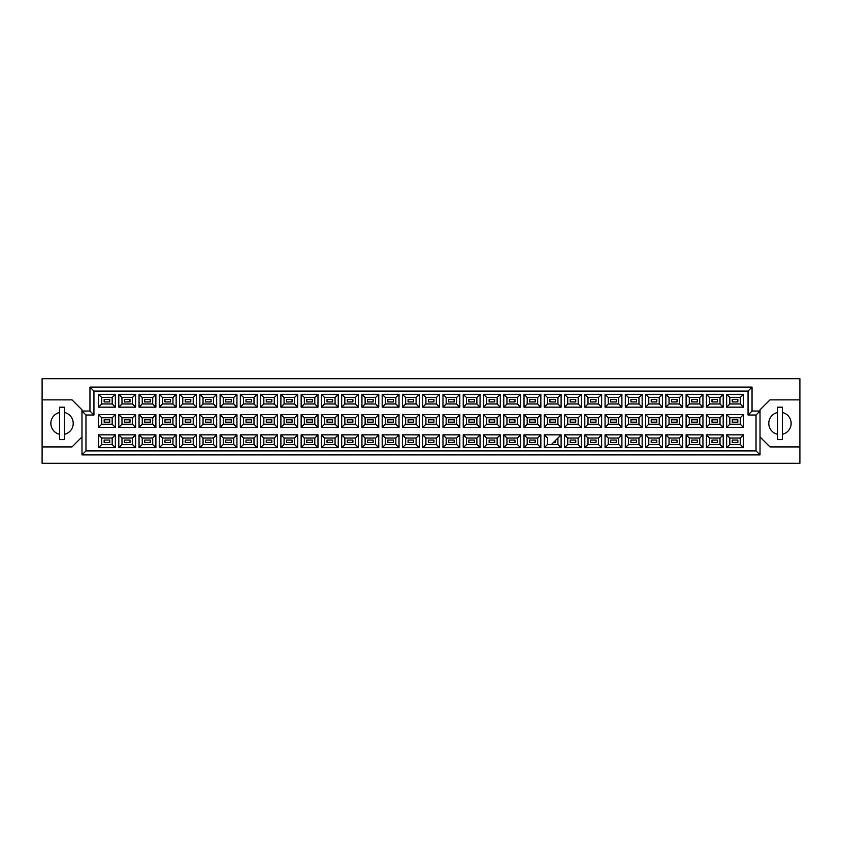 <?xml version="1.0" encoding="UTF-8"?>
<svg xmlns="http://www.w3.org/2000/svg" width="842" height="842" viewBox="0 0 842 842"><rect width="100%" height="100%" fill="white"/><g stroke="black" fill="none" stroke-linecap="round" stroke-linejoin="round"><path stroke-width="1.26" d="M777.566 412.485A11.167 11.167 0 0 0 777.566 434.304M42.1 446.923L42.1 463.279L799.9 463.279L799.9 378.721L42.1 378.721L42.1 446.923L72.012 446.923L81.979 436.956M760.021 436.956L769.988 446.923L799.9 446.923M59.645 412.485A11.167 11.167 0 0 0 59.645 434.304M799.9 399.866L769.988 399.866L760.021 409.833L760.021 454.901L81.979 454.901L81.979 409.833L72.012 399.866L42.1 399.866M85.968 415.022L81.979 411.033L89.957 411.033L89.957 387.099L752.043 387.099L752.043 411.033L760.021 411.033L756.032 415.022L748.054 415.022L748.054 391.088L93.946 391.088L93.946 415.022L85.968 415.022L85.968 450.912L756.032 450.912L756.032 415.022M64.434 434.304A11.167 11.167 0 0 0 64.434 412.485M782.355 434.304A11.167 11.167 0 0 0 782.355 412.485M737.845 442.46L732.256 442.46L732.256 440.061L737.845 440.061L737.845 442.46L732.256 442.46L732.256 440.061L737.845 440.061L737.845 442.46M737.845 422.2L732.256 422.2L732.256 419.8L737.845 419.8L737.845 422.2M737.845 401.939L732.256 401.939L732.256 399.54L737.845 399.54L737.845 401.939L732.256 401.939L732.256 399.54L737.845 399.54L737.845 401.939M717.584 442.46L711.995 442.46L711.995 440.061L717.584 440.061L717.584 442.46M717.584 422.2L711.995 422.2L711.995 419.8L717.584 419.8L717.584 422.2M717.584 401.939L711.995 401.939L711.995 399.54L717.584 399.54L717.584 401.939M697.313 442.46L691.735 442.46L691.735 440.061L697.313 440.061L697.313 442.46L691.735 442.46L691.735 440.061L697.313 440.061L697.313 442.46M697.313 422.2L691.735 422.2L691.735 419.8L697.313 419.8L697.313 422.2M697.313 401.939L691.735 401.939L691.735 399.54L697.313 399.54L697.313 401.939L691.735 401.939L691.735 399.54L697.313 399.54L697.313 401.939M677.052 442.46L671.474 442.46L671.474 440.061L677.052 440.061L677.052 442.46M677.052 422.2L671.474 422.2L671.474 419.8L677.052 419.8L677.052 422.2M677.052 401.939L671.474 401.939L671.474 399.54L677.052 399.54L677.052 401.939M656.792 442.46L651.213 442.46L651.213 440.061L656.792 440.061L656.792 442.46L651.213 442.46L651.213 440.061L656.792 440.061L656.792 442.46M656.792 422.2L651.213 422.2L651.213 419.8L656.792 419.8L656.792 422.2M656.792 401.939L651.213 401.939L651.213 399.54L656.792 399.54L656.792 401.939L651.213 401.939L651.213 399.54L656.792 399.54L656.792 401.939M636.531 442.46L630.953 442.46L630.953 440.061L636.531 440.061L636.531 442.46M636.531 422.2L630.953 422.2L630.953 419.8L636.531 419.8L636.531 422.2M636.531 401.939L630.953 401.939L630.953 399.54L636.531 399.54L636.531 401.939M616.27 442.46L610.692 442.46L610.692 440.061L616.27 440.061L616.27 442.46L610.692 442.46L610.692 440.061L616.27 440.061L616.27 442.46M616.27 422.2L610.692 422.2L610.692 419.8L616.27 419.8L616.27 422.2M616.27 401.939L610.692 401.939L610.692 399.54L616.27 399.54L616.27 401.939L610.692 401.939L610.692 399.54L616.27 399.54L616.27 401.939M596.01 442.46L590.431 442.46L590.431 440.061L596.01 440.061L596.01 442.46M596.01 422.2L590.431 422.2L590.431 419.8L596.01 419.8L596.01 422.2M596.01 401.939L590.431 401.939L590.431 399.54L596.01 399.54L596.01 401.939M575.749 442.46L570.171 442.46L570.171 440.061L575.749 440.061L575.749 442.46L570.171 442.46L570.171 440.061L575.749 440.061L575.749 442.46M575.749 422.2L570.171 422.2L570.171 419.8L575.749 419.8L575.749 422.2M575.749 401.939L570.171 401.939L570.171 399.54L575.749 399.54L575.749 401.939L570.171 401.939L570.171 399.54L575.749 399.54L575.749 401.939M555.488 440.461L555.488 442.46L553.499 442.46M555.488 422.2L549.91 422.2L549.91 419.8L555.488 419.8L555.488 422.2M555.488 401.939L549.91 401.939L549.91 399.54L555.488 399.54L555.488 401.939M535.228 442.46L529.65 442.46L529.65 440.061L535.228 440.061L535.228 442.46L529.65 442.46L529.65 440.061L535.228 440.061L535.228 442.46M535.228 422.2L529.65 422.2L529.65 419.8L535.228 419.8L535.228 422.2M535.228 401.939L529.65 401.939L529.65 399.54L535.228 399.54L535.228 401.939L529.65 401.939L529.65 399.54L535.228 399.54L535.228 401.939M514.967 442.46L509.378 442.46L509.378 440.061L514.967 440.061L514.967 442.46M514.967 422.2L509.378 422.2L509.378 419.8L514.967 419.8L514.967 422.2M514.967 401.939L509.378 401.939L509.378 399.54L514.967 399.54L514.967 401.939M494.707 442.46L489.118 442.46L489.118 440.061L494.707 440.061L494.707 442.46L489.118 442.46L489.118 440.061L494.707 440.061L494.707 442.46M494.707 422.2L489.118 422.2L489.118 419.8L494.707 419.8L494.707 422.2M494.707 401.939L489.118 401.939L489.118 399.54L494.707 399.54L494.707 401.939L489.118 401.939L489.118 399.54L494.707 399.54L494.707 401.939M474.446 442.46L468.857 442.46L468.857 440.061L474.446 440.061L474.446 442.46M474.446 422.2L468.857 422.2L468.857 419.8L474.446 419.8L474.446 422.2M474.446 401.939L468.857 401.939L468.857 399.54L474.446 399.54L474.446 401.939M454.185 442.46L448.597 442.46L448.597 440.061L454.185 440.061L454.185 442.46L448.597 442.46L448.597 440.061L454.185 440.061L454.185 442.46M454.185 422.2L448.597 422.2L448.597 419.8L454.185 419.8L454.185 422.2M454.185 401.939L448.597 401.939L448.597 399.54L454.185 399.54L454.185 401.939L448.597 401.939L448.597 399.54L454.185 399.54L454.185 401.939M433.925 442.46L428.336 442.46L428.336 440.061L433.925 440.061L433.925 442.46M433.925 422.2L428.336 422.2L428.336 419.8L433.925 419.8L433.925 422.2M433.925 401.939L428.336 401.939L428.336 399.54L433.925 399.54L433.925 401.939M413.664 442.46L408.075 442.46L408.075 440.061L413.664 440.061L413.664 442.46L408.075 442.46L408.075 440.061L413.664 440.061L413.664 442.46M413.664 422.2L408.075 422.2L408.075 419.8L413.664 419.8L413.664 422.2M413.664 401.939L408.075 401.939L408.075 399.54L413.664 399.54L413.664 401.939L408.075 401.939L408.075 399.54L413.664 399.54L413.664 401.939M393.403 442.46L387.815 442.46L387.815 440.061L393.403 440.061L393.403 442.46M393.403 422.2L387.815 422.2L387.815 419.8L393.403 419.8L393.403 422.2M393.403 401.939L387.815 401.939L387.815 399.54L393.403 399.54L393.403 401.939M373.143 442.46L367.554 442.46L367.554 440.061L373.143 440.061L373.143 442.46L367.554 442.46L367.554 440.061L373.143 440.061L373.143 442.46M373.143 422.2L367.554 422.2L367.554 419.8L373.143 419.8L373.143 422.2M373.143 401.939L367.554 401.939L367.554 399.54L373.143 399.54L373.143 401.939L367.554 401.939L367.554 399.54L373.143 399.54L373.143 401.939M352.882 442.46L347.293 442.46L347.293 440.061L352.882 440.061L352.882 442.46M352.882 422.2L347.293 422.2L347.293 419.8L352.882 419.8L352.882 422.2M352.882 401.939L347.293 401.939L347.293 399.54L352.882 399.54L352.882 401.939M332.622 442.46L327.033 442.46L327.033 440.061L332.622 440.061L332.622 442.46L327.033 442.46L327.033 440.061L332.622 440.061L332.622 442.46M332.622 422.2L327.033 422.2L327.033 419.8L332.622 419.8L332.622 422.2M332.622 401.939L327.033 401.939L327.033 399.54L332.622 399.54L332.622 401.939L327.033 401.939L327.033 399.54L332.622 399.54L332.622 401.939M312.35 442.46L306.772 442.46L306.772 440.061L312.35 440.061L312.35 442.46M312.35 422.2L306.772 422.2L306.772 419.8L312.35 419.8L312.35 422.2M312.35 401.939L306.772 401.939L306.772 399.54L312.35 399.54L312.35 401.939M292.09 442.46L286.512 442.46L286.512 440.061L292.09 440.061L292.09 442.46L286.512 442.46L286.512 440.061L292.09 440.061L292.09 442.46M292.09 422.2L286.512 422.2L286.512 419.8L292.09 419.8L292.09 422.2M292.09 401.939L286.512 401.939L286.512 399.54L292.09 399.54L292.09 401.939L286.512 401.939L286.512 399.54L292.09 399.54L292.09 401.939M271.829 442.46L266.251 442.46L266.251 440.061L271.829 440.061L271.829 442.46M271.829 422.2L266.251 422.2L266.251 419.8L271.829 419.8L271.829 422.2M271.829 401.939L266.251 401.939L266.251 399.54L271.829 399.54L271.829 401.939M251.569 442.46L245.99 442.46L245.99 440.061L251.569 440.061L251.569 442.46L245.99 442.46L245.99 440.061L251.569 440.061L251.569 442.46M251.569 422.2L245.99 422.2L245.99 419.8L251.569 419.8L251.569 422.2M251.569 401.939L245.99 401.939L245.99 399.54L251.569 399.54L251.569 401.939L245.99 401.939L245.99 399.54L251.569 399.54L251.569 401.939M231.308 442.46L225.73 442.46L225.73 440.061L231.308 440.061L231.308 442.46M231.308 422.2L225.73 422.2L225.73 419.8L231.308 419.8L231.308 422.2M231.308 401.939L225.73 401.939L225.73 399.54L231.308 399.54L231.308 401.939M211.047 442.46L205.469 442.46L205.469 440.061L211.047 440.061L211.047 442.46L205.469 442.46L205.469 440.061L211.047 440.061L211.047 442.46M211.047 422.2L205.469 422.2L205.469 419.8L211.047 419.8L211.047 422.2M211.047 401.939L205.469 401.939L205.469 399.54L211.047 399.54L211.047 401.939L205.469 401.939L205.469 399.54L211.047 399.54L211.047 401.939M190.787 442.46L185.208 442.46L185.208 440.061L190.787 440.061L190.787 442.46M190.787 422.2L185.208 422.2L185.208 419.8L190.787 419.8L190.787 422.2M190.787 401.939L185.208 401.939L185.208 399.54L190.787 399.54L190.787 401.939M170.526 442.46L164.948 442.46L164.948 440.061L170.526 440.061L170.526 442.46L164.948 442.46L164.948 440.061L170.526 440.061L170.526 442.46M170.526 422.2L164.948 422.2L164.948 419.8L170.526 419.8L170.526 422.2M170.526 401.939L164.948 401.939L164.948 399.54L170.526 399.54L170.526 401.939L164.948 401.939L164.948 399.54L170.526 399.54L170.526 401.939M150.265 442.46L144.687 442.46L144.687 440.061L150.265 440.061L150.265 442.46M150.265 422.2L144.687 422.2L144.687 419.8L150.265 419.8L150.265 422.2M150.265 401.939L144.687 401.939L144.687 399.54L150.265 399.54L150.265 401.939M130.005 442.46L124.416 442.46L124.416 440.061L130.005 440.061L130.005 442.46L124.416 442.46L124.416 440.061L130.005 440.061L130.005 442.46M130.005 422.2L124.416 422.2L124.416 419.8L130.005 419.8L130.005 422.2M130.005 401.939L124.416 401.939L124.416 399.54L130.005 399.54L130.005 401.939L124.416 401.939L124.416 399.54L130.005 399.54L130.005 401.939M109.744 442.46L104.155 442.46L104.155 440.061L109.744 440.061L109.744 442.46M109.744 422.2L104.155 422.2L104.155 419.8L109.744 419.8L109.744 422.2M109.744 401.939L104.155 401.939L104.155 399.54L109.744 399.54L109.744 401.939M101.724 397.508L101.724 403.971L112.175 403.971L112.175 397.508L101.724 397.508L98.535 394.319L115.365 394.319L115.365 407.16L112.175 403.971M112.175 397.508L115.365 394.319M743.465 447.681L726.635 447.681L726.635 434.84L743.465 434.84L743.465 447.681L740.276 444.492L740.276 438.029L729.825 438.029L729.825 444.492L740.276 444.492M743.465 427.42L726.635 427.42L726.635 414.58L743.465 414.58L743.465 427.42L740.276 424.231L740.276 417.769L729.825 417.769L729.825 424.231L740.276 424.231M743.465 407.16L726.635 407.16L726.635 394.319L743.465 394.319L743.465 407.16L740.276 403.971L740.276 397.508L729.825 397.508L729.825 403.971L740.276 403.971M723.204 447.681L706.375 447.681L706.375 434.84L723.204 434.84L723.204 447.681L720.015 444.492L720.015 438.029L709.564 438.029L709.564 444.492L720.015 444.492M723.204 427.42L706.375 427.42L706.375 414.58L723.204 414.58L723.204 427.42L720.015 424.231L720.015 417.769L709.564 417.769L709.564 424.231L720.015 424.231M723.204 407.16L706.375 407.16L706.375 394.319L723.204 394.319L723.204 407.16L720.015 403.971L720.015 397.508L709.564 397.508L709.564 403.971L720.015 403.971M702.944 447.681L686.114 447.681L686.114 434.84L702.944 434.84L702.944 447.681L699.755 444.492L699.755 438.029L689.303 438.029L689.303 444.492L699.755 444.492M702.944 427.42L686.114 427.42L686.114 414.58L702.944 414.58L702.944 427.42L699.755 424.231L699.755 417.769L689.303 417.769L689.303 424.231L699.755 424.231M702.944 407.16L686.114 407.16L686.114 394.319L702.944 394.319L702.944 407.16L699.755 403.971L699.755 397.508L689.303 397.508L689.303 403.971L699.755 403.971M682.683 447.681L665.854 447.681L665.854 434.84L682.683 434.84L682.683 447.681L679.494 444.492L679.494 438.029L669.043 438.029L669.043 444.492L679.494 444.492M682.683 427.42L665.854 427.42L665.854 414.58L682.683 414.58L682.683 427.42L679.494 424.231L679.494 417.769L669.043 417.769L669.043 424.231L679.494 424.231M682.683 407.16L665.854 407.16L665.854 394.319L682.683 394.319L682.683 407.16L679.494 403.971L679.494 397.508L669.043 397.508L669.043 403.971L679.494 403.971M662.422 447.681L645.593 447.681L645.593 434.84L662.422 434.84L662.422 447.681L659.233 444.492L659.233 438.029L648.782 438.029L648.782 444.492L659.233 444.492M662.422 427.42L645.593 427.42L645.593 414.58L662.422 414.58L662.422 427.42L659.233 424.231L659.233 417.769L648.782 417.769L648.782 424.231L659.233 424.231M662.422 407.16L645.593 407.16L645.593 394.319L662.422 394.319L662.422 407.16L659.233 403.971L659.233 397.508L648.782 397.508L648.782 403.971L659.233 403.971M642.162 447.681L625.322 447.681L625.322 434.84L642.162 434.84L642.162 447.681L638.962 444.492L638.962 438.029L628.521 438.029L628.521 444.492L638.962 444.492M642.162 427.42L625.322 427.42L625.322 414.58L642.162 414.58L642.162 427.42L638.962 424.231L638.962 417.769L628.521 417.769L628.521 424.231L638.962 424.231M642.162 407.16L625.322 407.16L625.322 394.319L642.162 394.319L642.162 407.16L638.962 403.971L638.962 397.508L628.521 397.508L628.521 403.971L638.962 403.971M621.901 447.681L605.061 447.681L605.061 434.84L621.901 434.84L621.901 447.681L618.702 444.492L618.702 438.029L608.261 438.029L608.261 444.492L618.702 444.492M621.901 427.42L605.061 427.42L605.061 414.58L621.901 414.58L621.901 427.42L618.702 424.231L618.702 417.769L608.261 417.769L608.261 424.231L618.702 424.231M621.901 407.16L605.061 407.16L605.061 394.319L621.901 394.319L621.901 407.16L618.702 403.971L618.702 397.508L608.261 397.508L608.261 403.971L618.702 403.971M601.641 447.681L584.801 447.681L584.801 434.84L601.641 434.84L601.641 447.681L598.441 444.492L598.441 438.029L588 438.029L588 444.492L598.441 444.492M601.641 427.42L584.801 427.42L584.801 414.58L601.641 414.58L601.641 427.42L598.441 424.231L598.441 417.769L588 417.769L588 424.231L598.441 424.231M601.641 407.16L584.801 407.16L584.801 394.319L601.641 394.319L601.641 407.16L598.441 403.971L598.441 397.508L588 397.508L588 403.971L598.441 403.971M581.369 447.681L564.54 447.681L564.54 434.84L581.369 434.84L581.369 447.681L578.18 444.492L578.18 438.029L567.729 438.029L567.729 444.492L578.18 444.492M581.369 427.42L564.54 427.42L564.54 414.58L581.369 414.58L581.369 427.42L578.18 424.231L578.18 417.769L567.729 417.769L567.729 424.231L578.18 424.231M581.369 407.16L564.54 407.16L564.54 394.319L581.369 394.319L581.369 407.16L578.18 403.971L578.18 397.508L567.729 397.508L567.729 403.971L578.18 403.971M561.109 447.681L544.279 447.681L544.279 434.84L561.109 434.84L561.109 447.681L557.92 444.492L557.92 438.029M561.109 427.42L544.279 427.42L544.279 414.58L561.109 414.58L561.109 427.42L557.92 424.231L557.92 417.769L547.468 417.769L547.468 424.231L557.92 424.231M561.109 407.16L544.279 407.16L544.279 394.319L561.109 394.319L561.109 407.16L557.92 403.971L557.92 397.508L547.468 397.508L547.468 403.971L557.92 403.971M540.848 447.681L524.019 447.681L524.019 434.84L540.848 434.84L540.848 447.681L537.659 444.492L537.659 438.029L527.208 438.029L527.208 444.492L537.659 444.492M540.848 427.42L524.019 427.42L524.019 414.58L540.848 414.58L540.848 427.42L537.659 424.231L537.659 417.769L527.208 417.769L527.208 424.231L537.659 424.231M540.848 407.16L524.019 407.16L524.019 394.319L540.848 394.319L540.848 407.16L537.659 403.971L537.659 397.508L527.208 397.508L527.208 403.971L537.659 403.971M520.588 447.681L503.758 447.681L503.758 434.84L520.588 434.84L520.588 447.681L517.398 444.492L517.398 438.029L506.947 438.029L506.947 444.492L517.398 444.492M520.588 427.42L503.758 427.42L503.758 414.58L520.588 414.58L520.588 427.42L517.398 424.231L517.398 417.769L506.947 417.769L506.947 424.231L517.398 424.231M520.588 407.16L503.758 407.16L503.758 394.319L520.588 394.319L520.588 407.16L517.398 403.971L517.398 397.508L506.947 397.508L506.947 403.971L517.398 403.971M500.327 447.681L483.497 447.681L483.497 434.84L500.327 434.84L500.327 447.681L497.138 444.492L497.138 438.029L486.687 438.029L486.687 444.492L497.138 444.492M500.327 427.42L483.497 427.42L483.497 414.58L500.327 414.58L500.327 427.42L497.138 424.231L497.138 417.769L486.687 417.769L486.687 424.231L497.138 424.231M500.327 407.16L483.497 407.16L483.497 394.319L500.327 394.319L500.327 407.16L497.138 403.971L497.138 397.508L486.687 397.508L486.687 403.971L497.138 403.971M480.066 447.681L463.237 447.681L463.237 434.84L480.066 434.84L480.066 447.681L476.877 444.492L476.877 438.029L466.426 438.029L466.426 444.492L476.877 444.492M480.066 427.42L463.237 427.42L463.237 414.58L480.066 414.58L480.066 427.42L476.877 424.231L476.877 417.769L466.426 417.769L466.426 424.231L476.877 424.231M480.066 407.16L463.237 407.16L463.237 394.319L480.066 394.319L480.066 407.16L476.877 403.971L476.877 397.508L466.426 397.508L466.426 403.971L476.877 403.971M459.806 447.681L442.976 447.681L442.976 434.84L459.806 434.84L459.806 447.681L456.617 444.492L456.617 438.029L446.165 438.029L446.165 444.492L456.617 444.492M459.806 427.42L442.976 427.42L442.976 414.58L459.806 414.58L459.806 427.42L456.617 424.231L456.617 417.769L446.165 417.769L446.165 424.231L456.617 424.231M459.806 407.16L442.976 407.16L442.976 394.319L459.806 394.319L459.806 407.16L456.617 403.971L456.617 397.508L446.165 397.508L446.165 403.971L456.617 403.971M439.545 447.681L422.716 447.681L422.716 434.84L439.545 434.84L439.545 447.681L436.356 444.492L436.356 438.029L425.905 438.029L425.905 444.492L436.356 444.492M439.545 427.42L422.716 427.42L422.716 414.58L439.545 414.58L439.545 427.42L436.356 424.231L436.356 417.769L425.905 417.769L425.905 424.231L436.356 424.231M439.545 407.16L422.716 407.16L422.716 394.319L439.545 394.319L439.545 407.16L436.356 403.971L436.356 397.508L425.905 397.508L425.905 403.971L436.356 403.971M419.284 447.681L402.455 447.681L402.455 434.84L419.284 434.84L419.284 447.681L416.095 444.492L416.095 438.029L405.644 438.029L405.644 444.492L416.095 444.492M419.284 427.42L402.455 427.42L402.455 414.58L419.284 414.58L419.284 427.42L416.095 424.231L416.095 417.769L405.644 417.769L405.644 424.231L416.095 424.231M419.284 407.16L402.455 407.16L402.455 394.319L419.284 394.319L419.284 407.16L416.095 403.971L416.095 397.508L405.644 397.508L405.644 403.971L416.095 403.971M399.024 447.681L382.194 447.681L382.194 434.84L399.024 434.84L399.024 447.681L395.835 444.492L395.835 438.029L385.383 438.029L385.383 444.492L395.835 444.492M399.024 427.42L382.194 427.42L382.194 414.58L399.024 414.58L399.024 427.42L395.835 424.231L395.835 417.769L385.383 417.769L385.383 424.231L395.835 424.231M399.024 407.16L382.194 407.16L382.194 394.319L399.024 394.319L399.024 407.16L395.835 403.971L395.835 397.508L385.383 397.508L385.383 403.971L395.835 403.971M378.763 447.681L361.934 447.681L361.934 434.84L378.763 434.84L378.763 447.681L375.574 444.492L375.574 438.029L365.123 438.029L365.123 444.492L375.574 444.492M378.763 427.42L361.934 427.42L361.934 414.58L378.763 414.58L378.763 427.42L375.574 424.231L375.574 417.769L365.123 417.769L365.123 424.231L375.574 424.231M378.763 407.16L361.934 407.16L361.934 394.319L378.763 394.319L378.763 407.16L375.574 403.971L375.574 397.508L365.123 397.508L365.123 403.971L375.574 403.971M358.503 447.681L341.673 447.681L341.673 434.84L358.503 434.84L358.503 447.681L355.313 444.492L355.313 438.029L344.862 438.029L344.862 444.492L355.313 444.492M358.503 427.42L341.673 427.42L341.673 414.58L358.503 414.58L358.503 427.42L355.313 424.231L355.313 417.769L344.862 417.769L344.862 424.231L355.313 424.231M358.503 407.16L341.673 407.16L341.673 394.319L358.503 394.319L358.503 407.16L355.313 403.971L355.313 397.508L344.862 397.508L344.862 403.971L355.313 403.971M338.242 447.681L321.412 447.681L321.412 434.84L338.242 434.84L338.242 447.681L335.053 444.492L335.053 438.029L324.602 438.029L324.602 444.492L335.053 444.492M338.242 427.42L321.412 427.42L321.412 414.58L338.242 414.58L338.242 427.42L335.053 424.231L335.053 417.769L324.602 417.769L324.602 424.231L335.053 424.231M338.242 407.16L321.412 407.16L321.412 394.319L338.242 394.319L338.242 407.16L335.053 403.971L335.053 397.508L324.602 397.508L324.602 403.971L335.053 403.971M317.981 447.681L301.152 447.681L301.152 434.84L317.981 434.84L317.981 447.681L314.792 444.492L314.792 438.029L304.341 438.029L304.341 444.492L314.792 444.492M317.981 427.42L301.152 427.42L301.152 414.58L317.981 414.58L317.981 427.42L314.792 424.231L314.792 417.769L304.341 417.769L304.341 424.231L314.792 424.231M317.981 407.16L301.152 407.16L301.152 394.319L317.981 394.319L317.981 407.16L314.792 403.971L314.792 397.508L304.341 397.508L304.341 403.971L314.792 403.971M297.721 447.681L280.891 447.681L280.891 434.84L297.721 434.84L297.721 447.681L294.532 444.492L294.532 438.029L284.08 438.029L284.08 444.492L294.532 444.492M297.721 427.42L280.891 427.42L280.891 414.58L297.721 414.58L297.721 427.42L294.532 424.231L294.532 417.769L284.08 417.769L284.08 424.231L294.532 424.231M297.721 407.16L280.891 407.16L280.891 394.319L297.721 394.319L297.721 407.16L294.532 403.971L294.532 397.508L284.08 397.508L284.08 403.971L294.532 403.971M277.46 447.681L260.631 447.681L260.631 434.84L277.46 434.84L277.46 447.681L274.271 444.492L274.271 438.029L263.82 438.029L263.82 444.492L274.271 444.492M277.46 427.42L260.631 427.42L260.631 414.58L277.46 414.58L277.46 427.42L274.271 424.231L274.271 417.769L263.82 417.769L263.82 424.231L274.271 424.231M277.46 407.16L260.631 407.16L260.631 394.319L277.46 394.319L277.46 407.16L274.271 403.971L274.271 397.508L263.82 397.508L263.82 403.971L274.271 403.971M257.199 447.681L240.359 447.681L240.359 434.84L257.199 434.84L257.199 447.681L254 444.492L254 438.029L243.559 438.029L243.559 444.492L254 444.492M257.199 427.42L240.359 427.42L240.359 414.58L257.199 414.58L257.199 427.42L254 424.231L254 417.769L243.559 417.769L243.559 424.231L254 424.231M257.199 407.16L240.359 407.16L240.359 394.319L257.199 394.319L257.199 407.16L254 403.971L254 397.508L243.559 397.508L243.559 403.971L254 403.971M236.939 447.681L220.099 447.681L220.099 434.84L236.939 434.84L236.939 447.681L233.739 444.492L233.739 438.029L223.298 438.029L223.298 444.492L233.739 444.492M236.939 427.42L220.099 427.42L220.099 414.58L236.939 414.58L236.939 427.42L233.739 424.231L233.739 417.769L223.298 417.769L223.298 424.231L233.739 424.231M236.939 407.16L220.099 407.16L220.099 394.319L236.939 394.319L236.939 407.16L233.739 403.971L233.739 397.508L223.298 397.508L223.298 403.971L233.739 403.971M216.678 447.681L199.838 447.681L199.838 434.84L216.678 434.84L216.678 447.681L213.479 444.492L213.479 438.029L203.038 438.029L203.038 444.492L213.479 444.492M216.678 427.42L199.838 427.42L199.838 414.58L216.678 414.58L216.678 427.42L213.479 424.231L213.479 417.769L203.038 417.769L203.038 424.231L213.479 424.231M216.678 407.16L199.838 407.16L199.838 394.319L216.678 394.319L216.678 407.16L213.479 403.971L213.479 397.508L203.038 397.508L203.038 403.971L213.479 403.971M196.407 447.681L179.578 447.681L179.578 434.84L196.407 434.84L196.407 447.681L193.218 444.492L193.218 438.029L182.767 438.029L182.767 444.492L193.218 444.492M196.407 427.42L179.578 427.42L179.578 414.58L196.407 414.58L196.407 427.42L193.218 424.231L193.218 417.769L182.767 417.769L182.767 424.231L193.218 424.231M196.407 407.16L179.578 407.16L179.578 394.319L196.407 394.319L196.407 407.16L193.218 403.971L193.218 397.508L182.767 397.508L182.767 403.971L193.218 403.971M176.146 447.681L159.317 447.681L159.317 434.84L176.146 434.84L176.146 447.681L172.957 444.492L172.957 438.029L162.506 438.029L162.506 444.492L172.957 444.492M176.146 427.42L159.317 427.42L159.317 414.58L176.146 414.58L176.146 427.42L172.957 424.231L172.957 417.769L162.506 417.769L162.506 424.231L172.957 424.231M176.146 407.16L159.317 407.16L159.317 394.319L176.146 394.319L176.146 407.16L172.957 403.971L172.957 397.508L162.506 397.508L162.506 403.971L172.957 403.971M155.886 447.681L139.056 447.681L139.056 434.84L155.886 434.84L155.886 447.681L152.697 444.492L152.697 438.029L142.245 438.029L142.245 444.492L152.697 444.492M155.886 427.42L139.056 427.42L139.056 414.58L155.886 414.58L155.886 427.42L152.697 424.231L152.697 417.769L142.245 417.769L142.245 424.231L152.697 424.231M155.886 407.16L139.056 407.16L139.056 394.319L155.886 394.319L155.886 407.16L152.697 403.971L152.697 397.508L142.245 397.508L142.245 403.971L152.697 403.971M135.625 447.681L118.796 447.681L118.796 434.84L135.625 434.84L135.625 447.681L132.436 444.492L132.436 438.029L121.985 438.029L121.985 444.492L132.436 444.492M135.625 427.42L118.796 427.42L118.796 414.58L135.625 414.58L135.625 427.42L132.436 424.231L132.436 417.769L121.985 417.769L121.985 424.231L132.436 424.231M135.625 407.16L118.796 407.16L118.796 394.319L135.625 394.319L135.625 407.16L132.436 403.971L132.436 397.508L121.985 397.508L121.985 403.971L132.436 403.971M115.365 447.681L98.535 447.681L98.535 434.84L115.365 434.84L115.365 447.681L112.175 444.492L112.175 438.029L101.724 438.029L101.724 444.492L112.175 444.492M115.365 427.42L98.535 427.42L98.535 414.58L115.365 414.58L115.365 427.42L112.175 424.231L112.175 417.769L101.724 417.769L101.724 424.231L112.175 424.231M115.365 407.16L98.535 407.16L98.535 394.319M98.535 407.16L101.724 403.971M544.279 434.84L547.468 438.029L547.468 444.492L557.92 444.492M112.175 417.769L115.365 414.58M101.724 417.769L98.535 414.58M98.535 427.42L101.724 424.231M112.175 438.029L115.365 434.84M101.724 438.029L98.535 434.84M98.535 447.681L101.724 444.492M132.436 397.508L135.625 394.319M121.985 397.508L118.796 394.319M118.796 407.16L121.985 403.971M132.436 417.769L135.625 414.58M121.985 417.769L118.796 414.58M118.796 427.42L121.985 424.231M132.436 438.029L135.625 434.84M121.985 438.029L118.796 434.84M118.796 447.681L121.985 444.492M152.697 397.508L155.886 394.319M142.245 397.508L139.056 394.319M139.056 407.16L142.245 403.971M152.697 417.769L155.886 414.58M142.245 417.769L139.056 414.58M139.056 427.42L142.245 424.231M152.697 438.029L155.886 434.84M142.245 438.029L139.056 434.84M139.056 447.681L142.245 444.492M172.957 397.508L176.146 394.319M162.506 397.508L159.317 394.319M159.317 407.16L162.506 403.971M172.957 417.769L176.146 414.58M162.506 417.769L159.317 414.58M159.317 427.42L162.506 424.231M172.957 438.029L176.146 434.84M162.506 438.029L159.317 434.84M159.317 447.681L162.506 444.492M193.218 397.508L196.407 394.319M182.767 397.508L179.578 394.319M179.578 407.16L182.767 403.971M193.218 417.769L196.407 414.58M182.767 417.769L179.578 414.58M179.578 427.42L182.767 424.231M193.218 438.029L196.407 434.84M182.767 438.029L179.578 434.84M179.578 447.681L182.767 444.492M213.479 397.508L216.678 394.319M203.038 397.508L199.838 394.319M199.838 407.16L203.038 403.971M213.479 417.769L216.678 414.58M203.038 417.769L199.838 414.58M199.838 427.42L203.038 424.231M213.479 438.029L216.678 434.84M203.038 438.029L199.838 434.84M199.838 447.681L203.038 444.492M233.739 397.508L236.939 394.319M223.298 397.508L220.099 394.319M220.099 407.16L223.298 403.971M233.739 417.769L236.939 414.58M223.298 417.769L220.099 414.58M220.099 427.42L223.298 424.231M233.739 438.029L236.939 434.84M223.298 438.029L220.099 434.84M220.099 447.681L223.298 444.492M254 397.508L257.199 394.319M243.559 397.508L240.359 394.319M240.359 407.16L243.559 403.971M254 417.769L257.199 414.58M243.559 417.769L240.359 414.58M240.359 427.42L243.559 424.231M254 438.029L257.199 434.84M243.559 438.029L240.359 434.84M240.359 447.681L243.559 444.492M274.271 397.508L277.46 394.319M263.82 397.508L260.631 394.319M260.631 407.16L263.82 403.971M274.271 417.769L277.46 414.58M263.82 417.769L260.631 414.58M260.631 427.42L263.82 424.231M274.271 438.029L277.46 434.84M263.82 438.029L260.631 434.84M260.631 447.681L263.82 444.492M294.532 397.508L297.721 394.319M284.08 397.508L280.891 394.319M280.891 407.16L284.08 403.971M294.532 417.769L297.721 414.58M284.08 417.769L280.891 414.58M280.891 427.42L284.08 424.231M294.532 438.029L297.721 434.84M284.08 438.029L280.891 434.84M280.891 447.681L284.08 444.492M314.792 397.508L317.981 394.319M304.341 397.508L301.152 394.319M301.152 407.16L304.341 403.971M314.792 417.769L317.981 414.58M304.341 417.769L301.152 414.58M301.152 427.42L304.341 424.231M314.792 438.029L317.981 434.84M304.341 438.029L301.152 434.84M301.152 447.681L304.341 444.492M335.053 397.508L338.242 394.319M324.602 397.508L321.412 394.319M321.412 407.16L324.602 403.971M335.053 417.769L338.242 414.58M324.602 417.769L321.412 414.58M321.412 427.42L324.602 424.231M335.053 438.029L338.242 434.84M324.602 438.029L321.412 434.84M321.412 447.681L324.602 444.492M355.313 397.508L358.503 394.319M344.862 397.508L341.673 394.319M341.673 407.16L344.862 403.971M355.313 417.769L358.503 414.58M344.862 417.769L341.673 414.58M341.673 427.42L344.862 424.231M355.313 438.029L358.503 434.84M344.862 438.029L341.673 434.84M341.673 447.681L344.862 444.492M375.574 397.508L378.763 394.319M365.123 397.508L361.934 394.319M361.934 407.16L365.123 403.971M375.574 417.769L378.763 414.58M365.123 417.769L361.934 414.58M361.934 427.42L365.123 424.231M375.574 438.029L378.763 434.84M365.123 438.029L361.934 434.84M361.934 447.681L365.123 444.492M395.835 397.508L399.024 394.319M385.383 397.508L382.194 394.319M382.194 407.16L385.383 403.971M395.835 417.769L399.024 414.58M385.383 417.769L382.194 414.58M382.194 427.42L385.383 424.231M395.835 438.029L399.024 434.84M385.383 438.029L382.194 434.84M382.194 447.681L385.383 444.492M416.095 397.508L419.284 394.319M405.644 397.508L402.455 394.319M402.455 407.16L405.644 403.971M416.095 417.769L419.284 414.58M405.644 417.769L402.455 414.58M402.455 427.42L405.644 424.231M416.095 438.029L419.284 434.84M405.644 438.029L402.455 434.84M402.455 447.681L405.644 444.492M436.356 397.508L439.545 394.319M425.905 397.508L422.716 394.319M422.716 407.16L425.905 403.971M436.356 417.769L439.545 414.58M425.905 417.769L422.716 414.58M422.716 427.42L425.905 424.231M422.716 434.84L425.905 438.029L436.356 438.029L439.545 434.84M422.716 447.681L425.905 444.492M456.617 397.508L459.806 394.319M446.165 397.508L442.976 394.319M442.976 407.16L446.165 403.971M456.617 417.769L459.806 414.58M446.165 417.769L442.976 414.58M442.976 427.42L446.165 424.231M442.976 434.84L446.165 438.029L456.617 438.029L459.806 434.84M442.976 447.681L446.165 444.492M476.877 397.508L480.066 394.319M466.426 397.508L463.237 394.319M463.237 407.16L466.426 403.971M476.877 417.769L480.066 414.58M466.426 417.769L463.237 414.58M463.237 427.42L466.426 424.231M463.237 434.84L466.426 438.029L476.877 438.029L480.066 434.84M463.237 447.681L466.426 444.492M497.138 397.508L500.327 394.319M486.687 397.508L483.497 394.319M483.497 407.16L486.687 403.971M497.138 417.769L500.327 414.58M486.687 417.769L483.497 414.58M483.497 427.42L486.687 424.231M483.497 434.84L486.687 438.029L497.138 438.029L500.327 434.84M483.497 447.681L486.687 444.492M517.398 397.508L520.588 394.319M506.947 397.508L503.758 394.319M503.758 407.16L506.947 403.971M517.398 417.769L520.588 414.58M506.947 417.769L503.758 414.58M503.758 427.42L506.947 424.231M503.758 434.84L506.947 438.029L517.398 438.029L520.588 434.84M503.758 447.681L506.947 444.492M537.659 397.508L540.848 394.319M527.208 397.508L524.019 394.319M524.019 407.16L527.208 403.971M537.659 417.769L540.848 414.58M527.208 417.769L524.019 414.58M524.019 427.42L527.208 424.231M524.019 434.84L527.208 438.029L537.659 438.029L540.848 434.84M524.019 447.681L527.208 444.492M557.92 397.508L561.109 394.319M547.468 397.508L544.279 394.319M544.279 407.16L547.468 403.971M557.92 417.769L561.109 414.58M547.468 417.769L544.279 414.58M544.279 427.42L547.468 424.231M551.457 444.492L561.109 434.84M544.279 447.681L547.468 444.492M578.18 397.508L581.369 394.319M567.729 397.508L564.54 394.319M564.54 407.16L567.729 403.971M578.18 417.769L581.369 414.58M567.729 417.769L564.54 414.58M564.54 427.42L567.729 424.231M578.18 438.029L581.369 434.84M567.729 438.029L564.54 434.84M564.54 447.681L567.729 444.492M598.441 397.508L601.641 394.319M588 397.508L584.801 394.319M584.801 407.16L588 403.971M598.441 417.769L601.641 414.58M588 417.769L584.801 414.58M584.801 427.42L588 424.231M598.441 438.029L601.641 434.84M588 438.029L584.801 434.84M584.801 447.681L588 444.492M618.702 397.508L621.901 394.319M608.261 397.508L605.061 394.319M605.061 407.16L608.261 403.971M618.702 417.769L621.901 414.58M608.261 417.769L605.061 414.58M605.061 427.42L608.261 424.231M618.702 438.029L621.901 434.84M608.261 438.029L605.061 434.84M605.061 447.681L608.261 444.492M638.962 397.508L642.162 394.319M628.521 397.508L625.322 394.319M625.322 407.16L628.521 403.971M638.962 417.769L642.162 414.58M628.521 417.769L625.322 414.58M625.322 427.42L628.521 424.231M638.962 438.029L642.162 434.84M628.521 438.029L625.322 434.84M625.322 447.681L628.521 444.492M659.233 397.508L662.422 394.319M648.782 397.508L645.593 394.319M645.593 407.16L648.782 403.971M659.233 417.769L662.422 414.58M648.782 417.769L645.593 414.58M645.593 427.42L648.782 424.231M659.233 438.029L662.422 434.84M648.782 438.029L645.593 434.84M645.593 447.681L648.782 444.492M679.494 397.508L682.683 394.319M669.043 397.508L665.854 394.319M665.854 407.16L669.043 403.971M679.494 417.769L682.683 414.58M669.043 417.769L665.854 414.58M665.854 427.42L669.043 424.231M679.494 438.029L682.683 434.84M669.043 438.029L665.854 434.84M665.854 447.681L669.043 444.492M699.755 397.508L702.944 394.319M689.303 397.508L686.114 394.319M686.114 407.16L689.303 403.971M699.755 417.769L702.944 414.58M689.303 417.769L686.114 414.58M686.114 427.42L689.303 424.231M699.755 438.029L702.944 434.84M689.303 438.029L686.114 434.84M686.114 447.681L689.303 444.492M720.015 397.508L723.204 394.319M709.564 397.508L706.375 394.319M706.375 407.16L709.564 403.971M720.015 417.769L723.204 414.58M709.564 417.769L706.375 414.58M706.375 427.42L709.564 424.231M720.015 438.029L723.204 434.84M709.564 438.029L706.375 434.84M706.375 447.681L709.564 444.492M740.276 397.508L743.465 394.319M729.825 397.508L726.635 394.319M726.635 407.16L729.825 403.971M740.276 417.769L743.465 414.58M729.825 417.769L726.635 414.58M726.635 427.42L729.825 424.231M740.276 438.029L743.465 434.84M729.825 438.029L726.635 434.84M726.635 447.681L729.825 444.492M89.957 387.099L93.946 391.088M93.946 415.022L89.957 411.033M752.043 387.099L748.054 391.088M85.968 450.912L81.979 454.901M752.043 411.033L748.054 415.022M756.032 450.912L760.021 454.901M64.434 407.202L59.645 407.202L59.645 439.587L64.434 439.587L64.434 407.202M782.355 407.202L777.566 407.202L777.566 439.587L782.355 439.587L782.355 407.202"/></g></svg>
